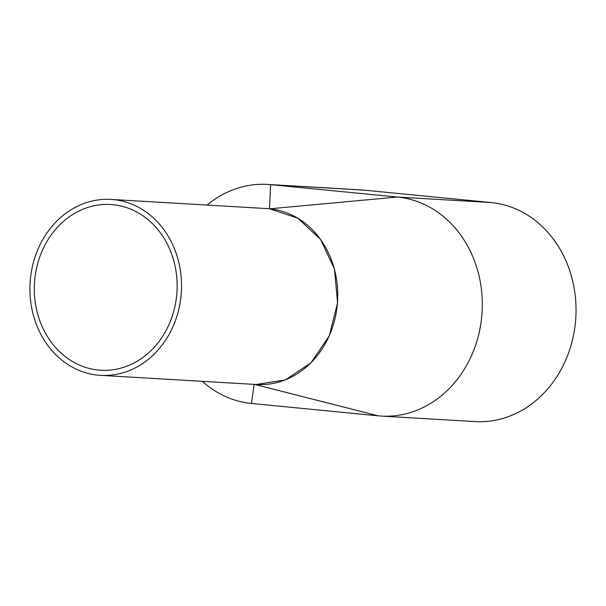 <?xml version="1.0" encoding="UTF-8"?>
<svg xmlns="http://www.w3.org/2000/svg" width="606" height="606" viewBox="0 0 606 606"><rect width="100%" height="100%" fill="white"/><g stroke="black" fill="none" stroke-linecap="round" stroke-linejoin="round"><path stroke-width="0.91" d="M100.551 375.349L256.762 384.537A88.12 75.765 -86.6 0 0 337.36 303.932A88.12 75.765 -86.6 0 0 267.11 208.6L110.898 199.412A88.12 75.765 -86.6 0 0 30.3 280.017A88.12 75.765 -86.6 0 0 100.551 375.349A88.12 75.765 -86.6 0 0 181.149 294.743A88.12 75.765 -86.6 0 0 110.898 199.412M34.671 280.442A83.007 71.379 -86.6 0 0 100.854 370.251A83.007 71.379 -86.6 0 0 176.778 294.319A83.007 71.379 -86.6 0 0 110.603 204.517A83.007 71.379 -86.6 0 0 34.671 280.442M202.381 381.333A109.83 94.438 -86.6 0 0 251.445 403.452L378.25 415.83A109.83 94.438 -86.6 0 0 381.371 416.072L475.096 421.587A109.83 94.438 -86.6 0 0 575.7 319.309A109.83 94.438 -86.6 0 0 491.118 202.548L364.32 190.17A109.83 94.438 -86.6 0 0 361.191 189.928L267.466 184.413A109.83 94.438 -86.6 0 0 207.047 205.07M381.371 416.072A109.83 94.438 -86.6 0 0 481.975 313.794A109.83 94.438 -86.6 0 0 397.392 197.041L270.587 184.656A109.83 94.438 -86.6 0 0 267.466 184.413M254.149 384.325L251.445 403.452M256.126 384.499L285.29 379.924L310.969 362.835L329.308 335.822L337.557 302.924L334.474 269.072L320.529 239.34L297.811 218.19L269.503 208.79L270.587 184.656L364.32 190.17M269.723 208.812L397.392 197.041L491.118 202.548M254.596 384.409L378.25 415.83"/></g></svg>
